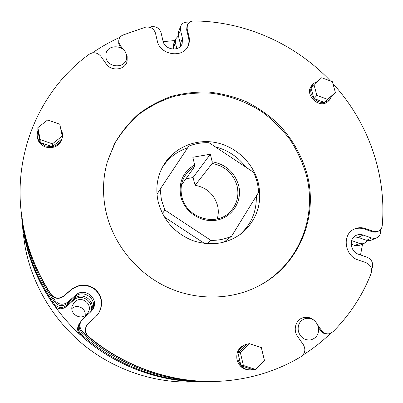 <?xml version="1.0" encoding="UTF-8"?>
<svg xmlns="http://www.w3.org/2000/svg" width="403" height="403" viewBox="0 0 403 403"><rect width="100%" height="100%" fill="white"/><g stroke="black" fill="none" stroke-linecap="round" stroke-linejoin="round"><path stroke-width="0.6" d="M224.189 242.148L224.406 241.79M225.307 241.835L226.179 240.42M164.313 216.98L204.558 243.483M238.657 185.501C242.571 200.84 232.566 217.152 216.945 220.093C201.389 223.272 184.236 211.978 180.751 196.201C178.418 182.332 183.043 171.88 194.634 164.847L194.689 166.515C190.851 168.656 187.727 171.572 185.325 175.255C181.345 181.627 180.171 188.634 181.793 196.276C185.833 217.766 215.922 227.307 230.103 211.862C236.919 204.623 239.251 196.019 237.105 186.05C233.327 173.542 225.025 166.006 212.205 163.432L212.169 161.764C225.796 164.328 234.627 172.242 238.657 185.501M185.914 178.821L193.027 177.547L195.133 185.274C206.744 187.546 214.225 194.352 217.58 205.691C218.628 210.159 218.512 214.562 217.237 218.9M195.133 185.274L212.205 163.432M164.903 210.059L210.915 240.379C218.209 240.5 225.096 239.12 231.579 236.229L258.55 192.433C258.278 185.39 256.59 178.65 253.482 172.212L209.056 142.722C201.984 142.42 195.213 143.569 188.745 146.163L160.182 189.128L161.391 199.777L164.903 210.059L162.419 213.509M160.182 189.128L156.999 194.266M210.915 240.379L206.956 243.724M231.579 236.229L223.821 242.248M212.169 161.764L210.351 154.213L192.841 157.246L194.634 164.847M181.491 185.027L194.689 166.515M193.027 177.547L210.351 154.213M256.313 196.06C256.716 211.832 251.019 224.869 239.226 235.171L239.085 235.292M258.263 182.811C262.539 202.669 257.275 219.308 242.47 232.733C227.816 243.956 211.212 246.576 192.669 240.586C174.554 233.11 163.024 220.033 158.082 201.354C155.533 189.224 156.969 177.864 162.394 167.27C172.086 148.838 193.647 138.778 214.391 142.314C235.151 145.836 253.129 162.409 258.263 182.811M91.839 310.703L91.98 310.466C98.584 300.185 83.829 288.236 75.018 296.729L67.336 303.489C62.732 306.688 58.581 306.26 54.873 302.2L55.166 300.749C39.005 277.833 28.376 253.019 23.283 226.3L21.142 211.761M54.873 302.2C38.985 279.677 28.537 255.265 23.525 228.98L21.354 213.973M149.442 27.197L151.301 26.749C156.163 26.175 159.407 28.124 161.039 32.603L163.024 41.046C164.671 50.053 179.355 52.017 182.151 43.665L182.494 38.421L180.473 30.039L180.68 26.266C181.778 23.722 183.818 22.346 186.796 22.145L189.748 22.084M92.438 52.879C101.193 46.798 110.407 41.6 120.074 37.278M55.166 300.749C58.939 304.875 63.165 305.313 67.845 302.064L67.336 303.489M313.645 320.002C310.365 317.413 306.819 316.647 303.001 317.715C295.757 319.695 292.754 329.986 297.615 336.495L303.268 344.54C305.917 349.361 305.207 353.376 301.142 356.59C279.395 369.672 255.361 377.646 229.045 380.518C180.383 385.731 127.791 369.672 88.474 336.429L88.297 336.601C124.018 366.745 170.726 382.89 215.479 381.399C168.328 383.001 119.046 364.896 82.675 331.689C79.789 328.712 79.195 325.292 80.902 321.438L82.852 318.924L90.615 311.977L92.907 309.161C99.622 298.709 84.615 286.558 75.658 295.192L67.845 302.064M376.447 237.956L370.629 240.445L367.289 240.5L366.549 240.289L371.677 238.007L363.163 235.04C360.62 234.193 358.207 234.339 355.93 235.478C348.545 238.838 350.318 251.83 358.564 254.268L367.148 257.235C371.652 259.386 373.374 262.877 372.312 267.708L371.581 269.773M330.531 333.402C322.173 341.502 312.99 348.711 302.975 355.023M371.677 238.007L374.337 238.405L376.855 237.78C378.911 236.712 380.12 234.974 380.482 232.556L380.865 229.236M162.192 167.653C168.363 158.072 176.841 151.468 187.632 147.836M215.267 146.848C227.796 150.047 238.007 156.827 245.906 167.185M366.549 240.289L358.161 237.367L353.95 236.899M213.686 381.445C166.938 383.349 117.963 365.546 81.915 332.621C79.074 329.694 78.494 326.329 80.172 322.541L81.028 321.206M180.539 46.219L180.302 43.69L178.322 35.419L178.61 31.499M90.554 312.033C95.103 302.129 81.441 292.613 73.573 300.22L66.188 306.728C61.76 309.811 57.77 309.398 54.209 305.499L54.476 304.159C38.96 282.15 28.749 258.293 23.853 232.581L21.445 214.859M54.209 305.499C38.94 283.848 28.9 260.368 24.079 235.055L21.782 218.476M54.476 304.159C58.097 308.124 62.158 308.542 66.656 305.409L66.188 306.728M91.108 311.509C96.614 301.419 82.454 290.79 74.162 298.799L66.656 305.409M80.187 322.516L79.189 324.022C77.552 327.73 78.117 331.014 80.887 333.875L80.187 334.737C77.457 331.921 76.902 328.687 78.52 325.04L79.326 323.78M210.21 381.54C164.313 383.55 116.24 366.166 80.887 333.875M364.241 243.311L359.803 245.261L354.862 245.487L359.627 243.367L351.648 240.596M359.627 243.367L364.639 243.14L367.38 240.526M178.423 35.852L175.617 39.041L175.411 42.693L173.406 47.7L173.688 43.902M176.821 48.612L175.411 42.693M173.743 49.136L173.406 47.7M354.862 245.487L351.159 244.203M206.855 381.641C161.84 383.455 114.81 366.352 80.187 334.737M188.136 45.796L188.357 45.307C183.642 58.722 159.915 55.402 157.256 40.804L155.442 33.041C153.734 28.422 150.384 26.482 145.387 27.223L122.915 35.051C120.809 36.003 119.495 37.56 118.966 39.711L118.981 42.577L120.165 45.222L119.908 46.29L118.729 43.655L118.754 40.612M97.269 315.166L98.312 313.761C103.223 304.91 102.216 296.915 95.299 289.772C87.265 283.898 79.164 283.959 70.988 289.959L63.835 296.215C58.994 299.515 54.707 298.981 50.974 294.623L51.02 294.306C37.121 272.937 27.857 250.087 23.233 225.756L21.016 210.457C14.377 147.775 42.839 87.637 89.229 54.229C93.582 51.785 97.45 52.476 100.841 56.299L106.08 63.76C111.228 71.805 125.328 70.102 127.106 61.311L127.162 56.581L126.043 53.664M126.905 61.976L126.623 56.682M107.803 160.177L115.344 142.506C122.008 131.605 130.109 122.028 139.66 113.777C149.866 106.407 160.933 100.72 172.857 96.715C185.088 93.723 197.525 92.529 210.17 93.128C229.06 95.274 247.2 101.984 263.149 112.659C273.32 120.432 282.281 129.418 290.024 139.609C296.951 150.359 302.28 161.81 306.018 173.97C317.962 216.743 298.608 265.587 257.925 286.326L253.532 288.483M306.854 173.305C318.844 216.204 299.449 265.194 258.645 285.999C230.884 300.452 195.269 300.875 165.159 286.236C135.116 271.481 112.482 242.45 105.727 210.502C102.357 193.959 102.851 177.859 107.213 162.202L114.356 144.042C120.819 132.799 128.794 122.88 138.274 114.286C148.46 106.588 159.558 100.599 171.567 96.317C183.904 93.073 196.483 91.667 209.308 92.096C222.078 93.572 234.44 96.785 246.394 101.742C257.94 107.621 268.494 114.951 278.065 123.736C291.54 137.781 301.434 154.762 306.854 173.305M50.974 294.623C37.121 273.325 27.893 250.55 23.283 226.3L21.016 210.457M378.271 231.241L375.818 232.123L373.118 232.027L372.352 231.806L373.4 231.322L365.607 228.597C361.36 227.186 357.355 227.463 353.587 229.423C341.779 235.04 344.767 255.991 358.126 259.94L366.02 262.66C370.664 264.912 372.362 268.514 371.113 273.466C362.579 295.364 349.834 314.829 332.883 331.86L329.518 333.719C326.324 334.278 323.659 333.18 321.518 330.415L317.791 325.13M373.4 231.322L376.11 231.72L378.674 231.055C380.764 229.932 381.948 228.118 382.235 225.62C386.784 174.015 367.823 121.6 332.908 83.612M188.357 45.307C189.496 42.506 189.707 39.585 188.992 36.537L187.128 28.86L187.365 24.991C188.533 22.407 190.644 21.062 193.707 20.956C244.848 21.258 295.187 43.746 330.46 80.988M123.187 49.504L120.165 45.222M51.02 294.306C54.768 298.678 59.07 299.212 63.926 295.903L63.835 296.215M88.474 336.429C85.179 333.175 84.62 329.458 86.796 325.286L88.388 323.387L95.491 316.995L98.523 313.509C103.445 304.633 102.438 296.608 95.496 289.44C87.436 283.546 79.305 283.611 71.104 289.626L63.926 295.903M88.297 336.601C85.013 333.357 84.459 329.654 86.625 325.498L87.305 324.551M121.147 48.048L119.908 46.29M188.005 46.073C189.042 43.363 189.214 40.537 188.528 37.61L186.675 29.953L186.992 25.888M372.352 231.806L364.584 229.09C360.756 227.801 357.073 227.922 353.552 229.438M328.888 333.83L328.571 333.891C325.387 334.45 322.727 333.352 320.597 330.596L318.531 327.674M309.705 318.355L306.411 317.509L303.071 317.69M318.335 326.752C315.902 320.143 311.474 317.423 305.041 318.602C299.58 320.869 297.364 325.161 298.396 331.473C300.608 337.779 304.799 340.58 310.97 339.875C316.949 337.825 319.403 333.452 318.335 326.752M126.401 54.873C124.653 44.647 107.319 43.892 105.908 54.062L105.964 57.684C107.641 67.719 124.477 68.797 126.361 59.065L126.401 54.873M86.348 314.642L88.202 312.32C93.153 304.27 81.678 295.172 74.872 301.761L72.349 305.529C69.145 313.549 80.182 320.728 86.348 314.642M85.078 315.589C86.509 308.542 77.109 303.524 71.895 308.572L71.875 308.587M205.434 381.686C164.197 382.79 121.6 368.483 88.171 341.638C54.899 314.597 31.847 275.864 24.084 235.156L21.994 220.708L23.067 231.932M163.185 41.65L175.028 40.532M198.563 381.752C159.598 384.391 118.835 372.1 86.736 347.361C54.778 322.44 32.542 285.888 25.182 247.235L23.253 233.896M362.579 244.042L360.529 254.948M249.346 343.658L240.349 352.575L243.402 365.496L255.492 369.395L264.423 360.383L261.325 347.562L249.346 343.658L245.608 344.484C238.803 347.064 235.936 352.187 237.009 359.849C239.216 366.74 243.734 370.08 250.575 369.873M238.027 352.902L246.515 344.303C242.268 345.598 239.437 348.469 238.027 352.902L237.886 359.728L240.964 365.748L252.918 369.596L255.492 369.395M256.081 345.855L250.137 343.915M241.059 365.778C244.072 368.906 247.644 370.236 251.779 369.763L252.817 369.566M237.982 353.083L240.939 365.642M240.349 352.575L237.956 352.978M243.402 365.496L240.964 365.748M37.162 135.65L37.162 135.856C37.524 141.211 40.35 144.954 45.64 147.08C54.798 148.888 60.395 145.564 62.43 137.096L62.5 136.345M61.941 138.783L62.536 136.028L62.51 133.912L61.921 131.318L60.742 128.895M52.35 146.601C56.959 145.664 60.128 143.146 61.845 139.055L62.203 136.098L59.79 124.205L47.67 119.973L37.847 127.63L37.862 130.733L40.179 142.486L52.269 146.662L61.845 139.055M40.275 142.521L45.675 146.047L52.173 146.632M37.862 130.733L37.157 134.773C37.227 137.619 38.225 140.158 40.159 142.39M37.847 127.63L40.204 139.609L52.44 143.841L62.203 136.098M52.44 143.841L52.269 146.662M40.204 139.609L40.179 142.486M312.204 85.028L311.887 85.381C303.368 94.307 319.478 109.913 328.264 101.229L329.538 99.989M324.627 102.377L329.412 100.1L332.148 95.647L335.367 92.473L332.379 81.698L321.71 77.749L313.947 84.575L316.899 95.42L314.008 98.564C317.03 101.596 320.521 102.876 324.48 102.402L332.148 95.647M313.947 84.575L311.03 87.874C310.159 91.677 311.116 95.199 313.897 98.443L313.922 98.528M317.7 81.275L313.851 83.3L312.965 84.192L311.076 87.713M311.03 87.874L313.897 98.443M314.008 98.564L324.48 102.402M316.899 95.42L327.654 99.37L324.566 102.433M327.654 99.37L335.367 92.473M82.675 331.689L81.915 332.621M180.302 43.69L182.494 38.421M180.473 30.039L178.322 35.419M358.161 237.367L363.163 235.04M75.018 296.729L75.658 295.192M73.573 300.22L74.162 298.799M188.528 37.61L188.992 36.537M187.128 28.86L186.675 29.953M364.584 229.09L365.607 228.597M70.988 289.959L71.104 289.626M320.597 330.596L321.518 330.415M228.42 213.394L230.103 211.862M242.47 232.733L239.226 235.171M182.025 43.962L182.151 43.665M180.68 26.266L178.529 31.701M91.98 310.466L92.907 309.161M80.902 321.438L80.172 322.541M21.727 217.902L21.984 220.602M175.617 39.041L173.612 44.098M79.189 324.022L78.52 325.04M258.645 285.999L257.925 286.326M187.365 24.991L186.906 26.099M98.312 313.761L98.523 313.509M127.016 61.629L127.106 61.311M118.966 39.711L118.714 40.799M87.295 313.65L88.202 312.32M245.608 344.484L246.515 344.303M37.162 135.856L37.157 134.773M311.887 85.381L312.965 84.192"/></g></svg>
